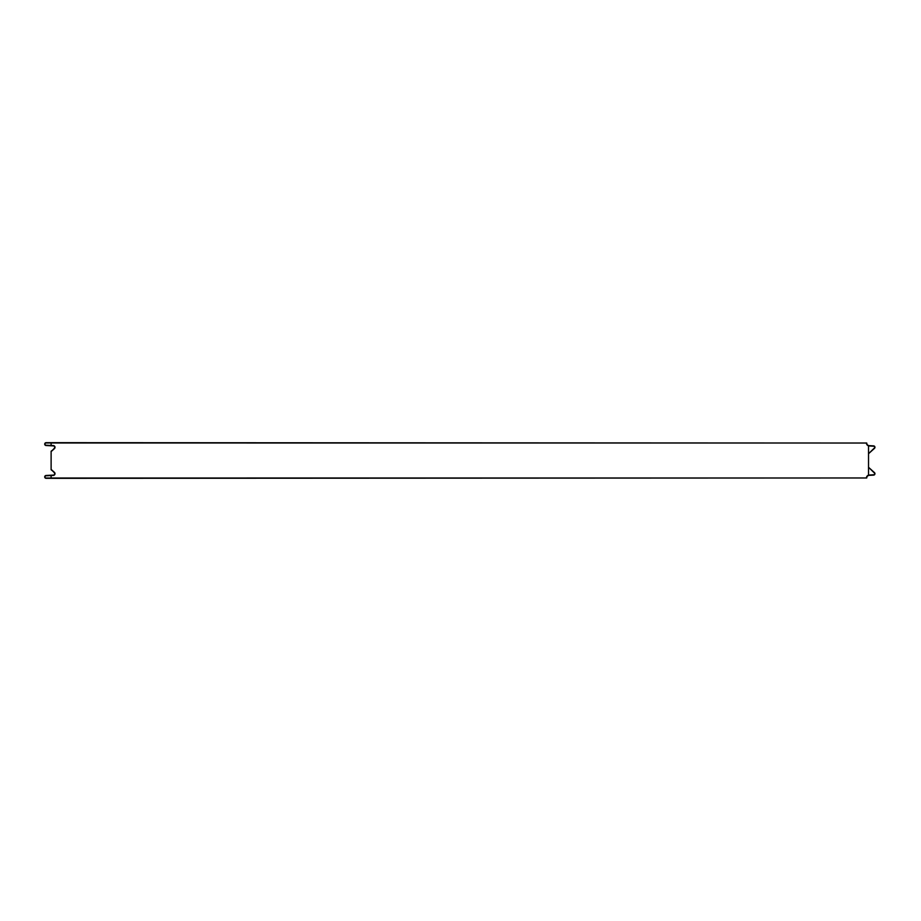 <?xml version="1.0" encoding="UTF-8"?>
<svg xmlns="http://www.w3.org/2000/svg" width="921" height="921" viewBox="0 0 921 921"><rect width="100%" height="100%" fill="white"/><g stroke="black" fill="none" stroke-linecap="round" stroke-linejoin="round"><path stroke-width="1.38" d="M874.628 447.307A1.105 1.105 0 0 1 874.259 448.124L868.883 453.397L874.478 448.366A1.428 1.428 0 0 0 873.603 445.879L869.24 445.649A2.625 2.625 0 0 1 866.742 443.024L46.119 442.667A1.428 1.428 0 0 0 44.703 444.06A1.428 1.428 0 0 0 46.05 445.522L53.337 445.902A1.428 1.428 0 0 1 54.212 448.389L51.622 451.14L54.431 448.619A1.75 1.75 0 0 0 53.349 445.58L46.062 445.2A1.105 1.105 0 0 1 45.014 444.06A1.105 1.105 0 0 1 46.119 442.989L866.431 443.024A2.947 2.947 0 0 0 869.217 445.971L873.58 446.201A1.105 1.105 0 0 1 874.628 447.307M874.628 473.693A1.105 1.105 0 0 1 873.58 474.799L869.217 475.029A2.947 2.947 0 0 0 866.431 477.976L46.119 478.011A1.105 1.105 0 0 1 45.014 476.94A1.105 1.105 0 0 1 46.062 475.8L53.349 475.42A1.75 1.75 0 0 0 54.431 472.381L51.116 469.768L51.116 451.232L54.431 448.619A1.75 1.75 0 0 0 53.349 445.58L51.116 445.465L51.116 442.989L866.431 443.024A2.947 2.947 0 0 0 868.526 445.845L868.526 475.155A2.947 2.947 0 0 0 866.431 477.976L51.116 478.011L51.116 475.535L53.349 475.42A1.75 1.75 0 0 0 54.431 472.381L51.622 469.86L54.212 472.611A1.428 1.428 0 0 1 53.337 475.098L46.05 475.478A1.428 1.428 0 0 0 44.703 476.94A1.428 1.428 0 0 0 46.119 478.333L866.742 477.976A2.625 2.625 0 0 1 869.24 475.351L873.603 475.121A1.428 1.428 0 0 0 874.478 472.634L868.883 467.603L874.259 472.876A1.105 1.105 0 0 1 874.628 473.693"/></g></svg>
